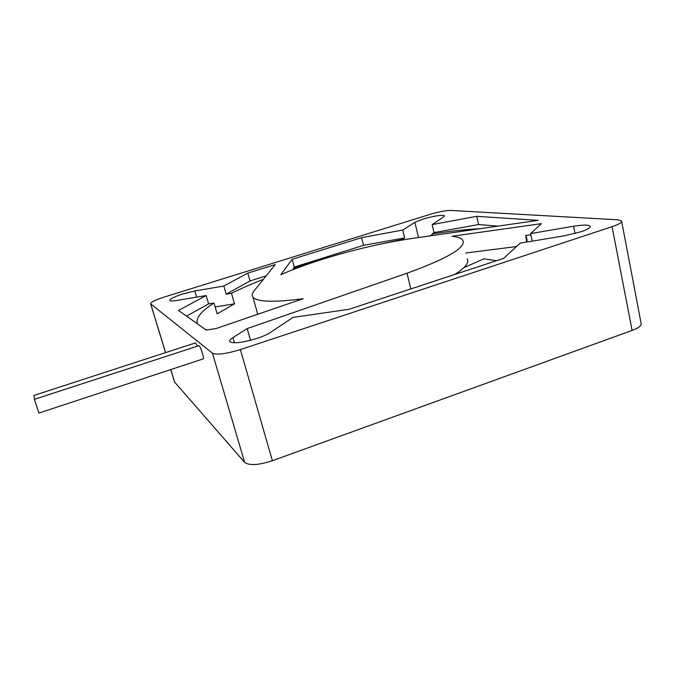 <?xml version="1.0" encoding="UTF-8"?>
<svg xmlns="http://www.w3.org/2000/svg" width="675" height="675" viewBox="0 0 675 675"><rect width="100%" height="100%" fill="white"/><g stroke="black" fill="none" stroke-linecap="round" stroke-linejoin="round"><path stroke-width="1.01" d="M496.547 260.685L483.933 258.829L463.936 267.612M430.473 235.828L432.228 235.364M526.567 242.097L525.791 235.491L530.862 234.816M497.888 226.142L478.558 224.547L434.033 232.588L431.924 234.048L432.278 235.575M480.473 228.648C466.003 229.407 449.82 231.204 431.924 234.048M428.591 236.098L432.177 235.128M328.894 257.335L293.313 268.431L294.266 267.064L292.174 259.293L361.631 237.651L402.739 230.032L414.88 222.345L422.82 219.147C434.227 215.89 441.433 214.76 444.454 215.764L443.635 216.928L432.16 224.589L434.033 232.588M402.545 239.946L402.41 239.363L376.22 245.033M402.41 239.363L404.646 237.904L363.563 245.32L294.266 267.064M215.139 306.923L234.512 303.843L217.164 313.875L214.009 303.033C200.914 311.327 195.412 318.288 197.497 323.89M205.065 329.265L207.056 329.881M214.009 303.033L208.6 303.902L186.545 316.128M266.152 275.881L250.028 280.943L226.176 294.165L231.491 293.279L234.512 303.843M263.427 279.281C251.53 283.947 240.891 288.613 231.491 293.279M516.493 246.552L465.75 252.998M454.705 274.472C465.396 267.747 469.522 262.524 467.075 258.787M257.302 312.66L257.479 314.356M526.947 240.916L525.791 235.491M293.583 269.409L293.313 268.431M247.177 328.59L407 273.223C447.862 258.365 466.467 247.337 462.814 240.148C461.329 238.165 457.743 236.866 452.064 236.258L541.417 223.653L530.601 233.592L573.556 226.252C582.972 224.733 588.516 224.699 590.161 226.167C590.743 227.593 587.562 229.492 580.627 231.863L564.435 235.778L520.18 243.16L503.651 258.348L349.043 309.285L292.95 317.419L270.413 332.454C267.351 334.454 262.879 336.428 256.998 338.394C242.663 342.706 233.634 343.811 229.922 341.727C229.196 340.732 230.2 339.365 232.917 337.618L247.177 328.59L250.518 340.301M532.212 241.152L530.601 233.592M478.558 224.547L476.719 216.329L538.169 220.354L411.387 238.57C382.894 242.84 353.447 249.691 323.047 259.132C306.948 264.195 292.866 269.392 280.817 274.708L292.174 259.293M432.16 224.589L476.719 216.329M404.646 237.904L402.739 230.032M363.563 245.32L361.631 237.651M250.028 280.943L247.826 273.105L275.248 264.566L253.893 291.161C251.986 293.524 251.674 295.523 252.948 297.169C257.15 302.02 273.915 302.527 303.218 298.688L215.941 328.59L206.128 330.016L178.521 310.433L206.162 295.549L176.622 300.476C172.724 301.101 170.471 301.118 169.855 300.51C169.687 299.017 174.057 296.823 182.95 293.92L194.813 290.984L223.838 286.023L226.176 294.165M223.838 286.023L247.826 273.105M208.6 303.902L206.162 295.549M430.203 214.321C438.902 211.756 445.694 210.457 450.596 210.423L617.625 219.797L621.582 220.927C622.181 222.379 619 224.294 612.056 226.673L240.393 349.566C226.125 353.911 216.818 355.118 212.456 353.194L150.618 303.826C150.491 302.307 155.022 300.054 164.219 297.059L430.203 214.321M621.683 221.476L641.098 323.274C641.832 325.485 638.837 327.864 632.104 330.421L272.388 460.73C258.567 465.185 249.32 465.742 244.645 462.392L174.53 381.974M34.771 399.229L33.775 395.483M195.505 342.892L197.488 346.148M198.922 345.684L199.024 345.651C199.893 346.267 201.049 348.84 202.483 353.379C203.462 356.813 203.723 358.644 203.268 358.864L38.922 413.075L34.366 399.355M410.822 288.934L407 273.223M234.419 342.816L232.917 337.618M575.024 233.508L573.556 226.252M418.517 237.549L414.88 222.345M196.619 297.135L194.813 290.984M632.104 330.421L612.056 226.673M272.388 460.73L240.393 349.566M244.645 462.392L212.456 353.194M174.766 382.573L170.792 369.579M165.603 352.62L150.702 303.91M526.205 236.056L527.091 240.216M590.161 226.167L590.271 226.69M257.749 314.263L252.948 297.169M174.673 382.447L170.741 369.596M165.552 352.637L150.618 303.826M195.607 342.858L33.75 395.491M199.024 345.651L34.341 399.364"/></g></svg>
